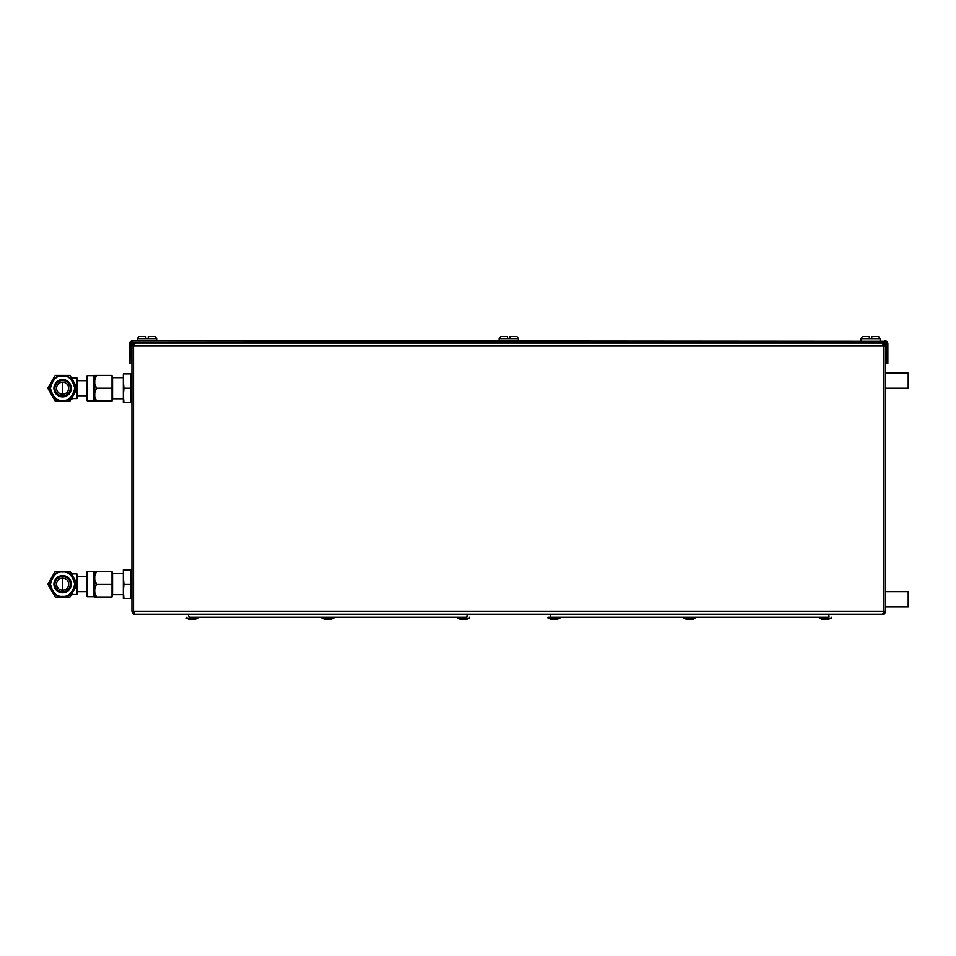 <?xml version="1.0" encoding="UTF-8"?>
<svg xmlns="http://www.w3.org/2000/svg" width="956" height="956" viewBox="0 0 956 956"><rect width="100%" height="100%" fill="white"/><g stroke="black" fill="none" stroke-linecap="round" stroke-linejoin="round"><path stroke-width="1.43" d="M885.364 612.449L884.706 613.453L885.591 611.326L885.591 346L884.706 343.909L882.496 343.025M131.952 610.956L132.812 613.453L131.928 611.326L131.928 346.036L133.266 343.527M885.077 612.999L885.591 611.326L883.977 611.326L882.579 614.338L134.951 614.338L133.541 611.326L131.928 611.326M133.792 614.111L134.951 614.338M882.579 614.338L884.252 613.836M135.023 343.025L132.812 343.897L131.928 346.036L133.541 346.036L135.214 343.025L882.304 343.025L883.977 346.036L885.591 346.036L131.928 346.036M881.707 343.025L884.706 343.909L885.471 346.036M132.681 340.754A3.011 3.011 0 0 0 129.669 343.778L130.554 341.639L132.681 340.754L886.511 341.268M131.319 343.132L132.681 342.272A1.506 1.506 0 0 0 131.175 343.778L132.681 342.272L884.838 342.272L886.343 343.778A1.506 1.506 0 0 0 884.838 342.272L886.343 343.778L886.069 342.893M884.575 343.778L886.236 343.778L884.838 342.272M131.175 343.778L131.175 363.364L131.928 363.364M885.591 363.364L886.343 363.364L886.236 343.778M886.965 341.639L887.849 343.778A3.011 3.011 0 0 0 884.838 340.754M886.343 363.364L887.849 363.364L887.849 343.778M131.175 363.364L129.669 363.364L129.897 342.618M869.315 338.233L869.315 336.536L862.372 336.536L860.866 338.651L880.165 338.651L880.165 340.754M871.729 338.651L871.729 336.536L878.66 336.536L880.165 338.651M507.552 338.233L507.552 336.536L500.621 336.536L499.116 338.651L518.403 338.651L518.403 340.754M509.966 338.651L509.966 336.536L516.897 336.536L518.403 338.651M145.802 338.233L145.802 336.536L138.859 336.536L137.353 338.651L156.653 338.651L156.653 340.754M148.216 338.651L148.216 336.536L155.147 336.536L156.653 338.651M551.731 617.349L691.654 617.349M827.549 614.338L827.549 614.338C829.569 615.819 829.569 616.823 827.561 617.349L694.761 617.349L819.268 617.349L819.268 618.102L831.326 618.102L831.326 617.349M687.627 614.338L691.654 614.338M599.042 617.349L683.612 617.349L683.612 618.102L695.669 618.102L695.669 617.349M465.787 617.349L189.981 617.349M195 619.464L198.251 618.102L198.251 617.349L199.756 617.349M325.877 614.338L329.892 614.338M456 617.349L457.542 617.349M418.477 617.349L321.849 617.349L321.849 618.102L333.907 618.102L333.907 617.349M333.907 618.102L330.967 619.464L324.789 619.464L321.849 618.102M186.802 617.349L186.193 618.102L198.251 618.102M195.311 619.464L189.133 619.464L186.193 618.102M469.539 617.349L469.575 618.102L457.542 618.102M469.539 618.102L466.636 619.464L460.469 619.464M560.013 617.349L547.955 617.349L547.955 618.102L560.013 618.102L560.013 617.349M560.013 618.102L557.073 619.464L550.895 619.464L547.955 618.102M828.278 619.464L822.315 619.464M695.669 618.102L692.73 619.464L686.551 619.464L683.612 618.102M694.761 617.349L683.612 617.349M94.501 596.998L94.501 596.998A1.506 1.506 0 0 0 93.664 596.747L87.462 596.747A0.753 0.753 0 0 1 86.709 595.994L86.709 572.393A0.753 0.753 0 0 1 87.462 571.64L93.664 571.64A1.506 1.506 0 0 0 94.501 571.377L94.501 571.377M94.728 575.894L94.728 571.377L96.52 571.377L94.728 575.894L94.728 596.998L96.52 596.998L94.728 592.493M123.336 573.636L112.557 573.636L112.557 577.783L112.031 571.377L112.031 584.188L96.52 584.188L94.728 588.705M112.031 584.188L112.031 596.998L112.557 590.593L112.557 594.74L123.336 594.74L123.336 569.872L131.928 569.872M123.933 598.516L123.336 591.346L123.336 598.516L131.928 598.516M123.933 584.188L123.336 577.042L123.336 591.346L123.933 584.188L130.494 584.188L130.494 598.516M130.494 569.872L130.494 584.188M96.52 571.377L112.031 571.377M112.031 596.998L96.52 596.998M96.52 584.188L94.728 579.683M112.557 590.593L112.557 577.783M94.501 401.054L94.501 401.054A1.506 1.506 0 0 0 93.664 400.791L87.462 400.791A0.753 0.753 0 0 1 86.709 400.038L86.709 376.437A0.753 0.753 0 0 1 87.462 375.684L93.664 375.684A1.506 1.506 0 0 0 94.501 375.421L94.501 375.421M94.728 379.938L94.728 375.421L96.52 375.421L94.728 379.938L94.728 401.054L96.52 401.054L94.728 396.537M123.336 377.692L112.557 377.692L112.557 381.838L112.031 375.421L112.031 388.244L96.52 388.244L94.728 392.749M112.031 388.244L112.031 401.054L112.557 394.649L112.557 398.795L123.336 398.795L123.336 373.916L131.928 373.916M123.933 402.56L123.336 395.402L123.336 402.56L131.928 402.56M123.933 388.244L123.336 381.085L123.336 395.39L123.933 388.244L130.494 388.244L130.494 402.56M130.494 373.916L130.494 388.244M96.52 375.421L112.031 375.421M112.031 401.054L96.52 401.054M96.52 388.244L94.728 383.726M112.557 394.649L112.557 381.838M68.414 582.634A6.035 6.035 0 0 1 64.16 590.019A6.035 6.035 0 0 1 56.774 585.753A6.035 6.035 0 0 1 61.029 578.368A6.035 6.035 0 0 1 68.414 582.634A6.035 6.035 0 0 0 56.559 584.188M69.991 582.204A7.66 7.66 0 0 0 60.61 576.791A7.66 7.66 0 0 0 55.197 586.171A7.66 7.66 0 0 0 64.578 591.585A7.66 7.66 0 0 0 69.991 582.204M70.971 581.941A8.664 8.664 0 0 0 60.348 575.823A8.664 8.664 0 0 0 54.217 586.434A8.664 8.664 0 0 0 64.841 592.565A8.664 8.664 0 0 0 70.971 581.941M66.012 393.215A6.035 6.035 0 0 1 57.623 391.649A6.035 6.035 0 0 1 59.176 383.272A6.035 6.035 0 0 1 67.565 384.826A6.035 6.035 0 0 1 62.594 394.266A6.035 6.035 0 0 1 56.559 388.244M66.932 394.553A7.66 7.66 0 0 0 68.904 383.906A7.66 7.66 0 0 0 58.256 381.922A7.66 7.66 0 0 0 56.285 392.569A7.66 7.66 0 0 0 66.932 394.553M67.506 395.39A8.664 8.664 0 0 0 69.74 383.332A8.664 8.664 0 0 0 57.683 381.097A8.664 8.664 0 0 0 55.448 393.143A8.664 8.664 0 0 0 67.506 395.39M62.594 596.747A12.559 12.559 0 0 0 75.154 584.188A12.559 12.559 0 0 0 62.594 571.64A12.559 12.559 0 0 0 50.035 584.188A12.559 12.559 0 0 0 62.594 596.747A12.559 12.559 0 0 1 50.035 584.188A12.559 12.559 0 0 1 62.594 571.64M68.629 584.188A6.035 6.035 0 0 1 56.774 585.753M86.709 576.659L76.91 576.659M86.709 591.728L76.91 591.728M72.62 594.536L76.91 594.536L76.91 585.012M76.91 583.363L76.91 573.851L72.62 573.851M62.594 571.377L55.197 571.377L47.8 584.188L55.197 596.998L69.991 596.998L77.388 584.188L69.991 571.377L62.594 571.377A12.775 12.775 0 0 1 75.369 584.188A12.775 12.775 0 0 1 62.594 596.962A12.775 12.775 0 0 1 49.82 584.188A12.775 12.775 0 0 1 62.594 571.413M71.294 594.74L72.62 594.74L72.62 592.457M71.294 573.636L72.62 573.636L72.62 575.93M62.594 400.791A12.559 12.559 0 0 0 75.154 388.244A12.559 12.559 0 0 0 62.594 375.684A12.559 12.559 0 0 0 50.035 388.244A12.559 12.559 0 0 0 62.594 400.791A12.559 12.559 0 0 1 50.035 388.244A12.559 12.559 0 0 1 62.594 375.684M59.176 383.272A6.035 6.035 0 0 1 68.629 388.244M86.709 380.703L76.91 380.703M86.709 395.772L76.91 395.772M72.62 398.58L76.91 398.58L76.91 389.056M76.91 387.419L76.91 377.895L72.62 377.895M62.594 375.421L55.197 375.421L47.8 388.244L55.197 401.054L69.991 401.054L77.388 388.244L69.991 375.421L62.594 375.421M71.294 398.795L72.62 398.795L72.62 396.501M71.294 377.692L72.62 377.692L72.62 379.974M885.591 373.163L908.2 373.163L908.2 388.244L885.591 388.244M885.591 591.728L908.2 591.728L908.2 606.797L885.591 606.797M883.977 346.036L883.977 611.326L133.541 611.326L133.541 346.036M131.283 343.778L132.956 343.778M93.664 596.747L93.664 571.64M87.462 596.747L87.462 571.64M93.664 400.791L93.664 375.684M87.462 400.791L87.462 375.684M62.594 572.011C68.354 571.318 72.417 575.381 74.771 584.188C72.417 593.007 68.354 597.058 62.594 596.365C56.834 597.058 52.771 593.007 50.417 584.188C52.771 575.381 56.834 571.318 62.594 572.011M62.594 590.222L62.594 578.165M62.594 376.055C68.354 375.373 72.417 379.424 74.771 388.244C72.417 397.051 68.354 401.114 62.594 400.421C56.834 401.114 52.771 397.051 50.417 388.244C52.771 379.424 56.834 375.373 62.594 376.055M62.594 401.018A12.775 12.775 0 0 1 49.82 388.244A12.775 12.775 0 0 1 62.594 375.457A12.775 12.775 0 0 1 75.369 388.244A12.775 12.775 0 0 1 62.594 401.018M62.594 394.266L62.594 382.209M884.42 613.704L885.423 612.306M132.036 345.236L131.964 346.49M135.788 343.025L132.083 345.068M132.418 340.766L131.331 341.077M875.039 343.025L875.039 342.272M865.993 343.025L865.993 342.272M860.866 340.754L860.866 338.651M513.288 343.025L513.288 342.272M504.242 343.025L504.242 342.272M499.116 340.754L499.116 338.651M151.526 343.025L151.526 342.272M142.48 343.025L142.48 342.272M137.353 340.754L137.353 338.651M550.967 614.338L550.214 615.795L550.967 617.349M189.957 614.338C187.95 614.863 187.95 615.879 189.957 617.349M466.552 617.146L467.305 615.891L466.552 614.338M460.445 619.464L457.518 618.102L457.518 617.349M828.386 619.464L831.326 618.102M822.208 619.464L819.268 618.102"/></g></svg>
